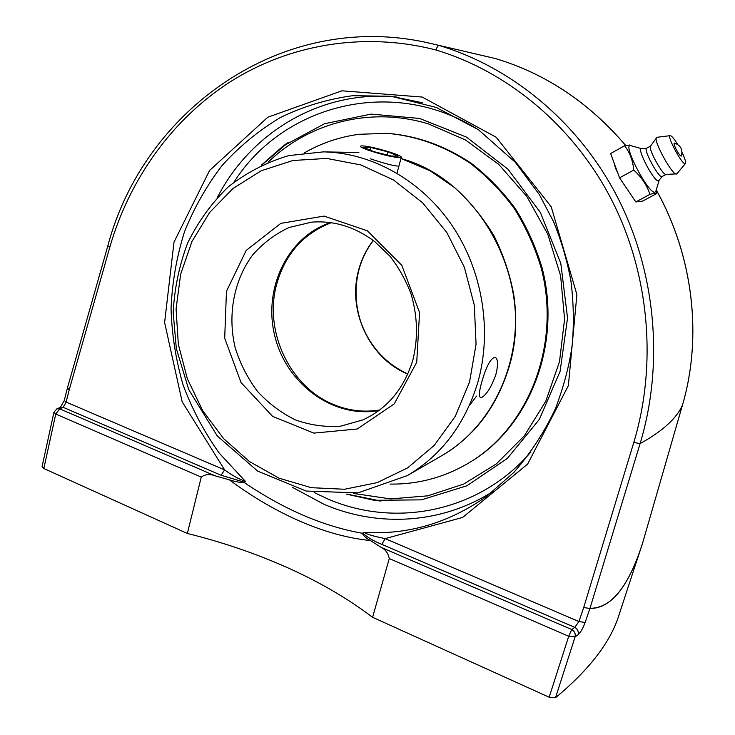 <?xml version="1.0" encoding="UTF-8"?>
<svg xmlns="http://www.w3.org/2000/svg" width="735" height="735" viewBox="0 0 735 735"><rect width="100%" height="100%" fill="white"/><g stroke="black" fill="none" stroke-linecap="round" stroke-linejoin="round"><path stroke-width="1.1" d="M427.935 42.814L495.454 58.552C545.471 73.528 588.882 102.505 625.696 145.493C589.112 102.597 545.692 73.629 495.482 58.561L426.851 42.575C281.092 10.437 143.371 110.93 107.861 245.793L109.846 247.107C129.406 179.294 172.073 119.134 230.625 81.585C289.305 44.422 364.165 31.366 435.974 49.998C436.957 47.031 438.032 45.533 439.199 45.515C511.165 66.931 578.298 121.744 617.106 196.465C655.693 271.215 664.302 363.485 640.102 443.609C662.667 431.142 676.797 418.252 682.503 404.957L642.712 542.715C628.774 586.558 611.198 608.424 589.984 608.314L640.102 443.609L633.79 442.47L583.7 607.523L589.92 608.488C611.153 608.571 628.737 586.686 642.675 542.834L637.208 559.491M656.226 190.016C693.206 255.762 702.577 336.621 682.503 404.957M435.974 49.998C506.92 71.249 572.988 125.345 611.162 198.983C649.124 272.648 657.586 363.503 633.79 442.47M578.123 634.672C580.65 632.403 582.984 628.333 585.133 622.471L589.92 608.488L583.7 607.523L578.923 621.544L574.788 627.359L571.747 629.537C574.632 631.31 575.744 633.763 575.082 636.896L578.123 634.672C578.776 631.558 577.664 629.123 574.788 627.359L381.86 544.387C373.325 540.923 366.976 537.129 362.833 533.004L362.401 533.27C323.464 526.407 284.114 509.511 244.351 482.601C240.676 482.702 235.705 481.792 229.43 479.854C252.123 496.768 275.717 510.586 300.202 521.317C324.659 531.883 348.068 538.296 370.44 540.547C366.002 538.13 363.32 535.705 362.401 533.27M370.44 540.547L381.272 547.437C385.535 549.569 388.209 553.271 389.274 558.545L372.59 617.299C347.655 598.465 319.394 581.964 287.817 567.815C256.258 553.703 222.769 542.246 187.342 533.463L201.261 477.088C205.184 474.231 209.843 473.827 215.245 475.867L229.43 479.854M619.734 612.705L619.228 614.239C610.996 641.471 589.764 669.291 555.513 697.717L575.082 636.896L568.706 636.28L571.747 629.537L381.272 547.437M389.274 558.545L568.706 636.28L549.174 697.221L555.513 697.717M549.174 697.221L372.59 617.299M244.351 482.601L245.371 481.333L219.315 453.21C204.293 432.189 192.239 409.469 183.125 385.048C175.821 359.975 171.797 334.379 171.053 308.241C172.22 282.139 176.685 256.708 184.439 231.948C194.031 207.913 206.599 185.734 222.163 165.421C239.279 146.495 258.711 130.518 280.458 117.49C303.27 106.428 327.341 99.161 352.671 95.697L391.25 96.285L422.653 102.799M215.245 475.867L59.691 408.825L63.21 407.346L221.07 475.242L244.856 482.371M221.07 475.242L224.644 469.922L66.113 402.082L63.21 407.346L60.417 407.374L56.843 408.862L59.691 408.825L55.759 414.044L201.261 477.088M187.342 533.463L43.834 468.517L55.759 414.044L53.94 412.298L56.843 408.862M53.94 412.298L42.06 466.651L43.834 468.517M391.24 96.294L436.222 107.429L478.393 129.709L515.281 162.27L539.334 194.564L553.51 221.575C561.292 240.621 567.089 260.337 570.893 280.742C573.576 301.901 574.044 323.051 572.299 344.2C569.607 364.422 563.993 385.903 555.458 408.632C544.323 432.217 530.449 453.477 513.857 472.421L486.101 496.731C448.552 523.017 408.044 534.924 364.588 532.443L362.833 533.004M261.357 165.191L282.984 146.136L324.411 123.765L371.01 114.1L419.593 118.454L466.514 137.133L507.949 169.188L540.335 212.397L560.796 263.369L567.539 317.878L560.098 371.35L539.334 419.437L507.306 458.465L466.9 485.78L421.449 499.855L374.372 500.314L346.36 494.131M585.133 622.471L578.923 621.544L385.158 538.617L381.86 544.387M245.371 481.333C238.893 479.137 231.994 475.334 224.644 469.922L182.142 401.723L164.612 322.536L174.002 242.127L209.576 170.474L267.788 117.223L341.94 90.809L422.175 97.048L496.189 137.252L551.195 206.728L576.892 294.579L568.375 385.636L527.611 464.107L462.655 517.431L385.158 538.617C377.707 537.11 366.462 534.547 364.588 532.443M617.777 172.991C615.755 169.105 614.717 166.303 614.68 164.566M656.116 190.393L656.484 193.654L642.62 201.096L635.83 201.941L649.97 194.334L654.922 193.094L656.456 193.452M631.76 145.87L629.794 145.006L624.594 145.732C629.849 152.494 632.899 160.607 633.754 170.061C641.462 177.006 646.874 185.091 649.97 194.334M635.83 201.941L619.559 177.852L610.629 153.541L624.594 145.732M619.559 177.852L633.754 170.061M655.877 191.183L654.867 192.193C648.408 194.141 622.132 143.784 630.492 145.558L641.664 148.709M676.301 149.554C674.234 145.456 673.572 143.297 674.317 143.068C680.638 145.227 682.999 149.554 681.4 156.041C680.628 156.436 678.919 154.276 676.301 149.554M662.226 176.538L658.459 180.911C654.168 182.059 636.372 148.286 641.49 148.727L641.609 148.718M666.112 174.425L661.877 176.657C658.303 177.622 643.024 149.131 646.625 148.24L650.585 146.044M682.043 152.43C684.946 158.54 686.077 162.224 685.461 163.51L676.843 173.837L665.974 174.434C662.63 175.371 647.884 148.378 650.521 146.146L656.888 137.316L670.348 135.626C671.836 136.049 674.289 138.998 677.688 144.473M676.356 174.066C672.222 175.288 653.112 140.302 656.428 137.592M685.461 163.51L685.103 163.666C681.777 164.419 666.314 135.268 670.219 135.626M469.435 405.398L476.638 396.064M390.046 484.08L395.017 484.089C422.083 483.612 447.468 476.087 471.172 461.506L472.146 460.9C530.532 424.867 561.806 343.309 542.108 267.944C535.778 246.85 526.839 227.069 515.308 208.593C502.464 191.192 487.746 176.06 471.153 163.207C444.85 145.695 416.874 135.736 387.226 133.32L358.937 134.312C339.432 136.958 321.269 143.132 304.455 152.825M471.172 461.506C529.659 425.409 560.989 343.695 541.245 268.165C534.896 247.024 525.948 227.198 514.399 208.694C501.527 191.247 486.781 176.088 470.161 163.207C443.802 145.659 415.78 135.672 386.077 133.255M268.082 162.233C308.957 122.58 370.679 106.18 428.652 123.985L465.503 139.981L498.835 164.484L526.793 196.429L547.795 234.226L560.63 275.882L564.581 319.155L559.5 361.703L545.774 401.264L524.321 435.846L496.428 463.84L463.684 484.062L427.807 495.831L390.57 498.909L353.673 493.47M288.322 142.342L261.899 164.943M346.948 494.095L381.015 501.059M482.041 397.258L480.488 397.516C478.66 396.202 479.183 390.735 482.05 381.097C486.441 365.975 490.824 358.028 495.188 357.256C498.073 359.038 498.293 364.836 495.84 374.639C491.577 386.564 486.974 394.107 482.041 397.258M379.039 410.47C333.91 418.821 287.091 384.671 275.083 337.108C262.542 289.682 286.953 237.12 330.493 222.558M397.35 166.073C391.314 165.311 382.365 162.894 370.495 158.824M392.968 156.785C380.133 154.515 359.121 147.68 360.499 146.256C360.931 145.631 363.807 145.815 369.145 146.789C381.934 149.104 402.468 155.765 401.273 157.253C400.906 157.869 398.14 157.713 392.968 156.785M398.149 156.114L391.158 156.022L373.683 151.575L363.595 147.322L370.881 147.514L387.961 151.869L398.149 156.114M387.961 151.869L387.134 155.002M370.881 147.514L370.201 150.105M682.53 404.875L642.739 542.623M107.861 245.793L67.427 387.979L69.265 389.642L109.846 247.107M67.409 388.062L69.265 389.642L66.113 402.082L64.248 400.52L67.427 387.979M619.228 614.239L642.675 542.816M396.303 96.974C321.103 89.688 250.69 132.438 217.459 197.329M292.383 487.296L324.098 504.348C378.176 527.647 442.543 524.147 493.791 490.87M530.9 451.979C479.183 512.267 394.971 528.327 327.406 498.771L314.176 492.56M233.969 182.161C283.15 104.563 393.326 75.236 479.312 130.343M379.701 409.974C364.606 412.464 349.805 410.874 335.307 405.205C290.812 388.484 263.7 332.422 276.452 285.051C284.868 254.383 303.16 233.592 331.301 222.677M373.233 240.455C366.425 249.266 361.556 259.161 358.616 270.158C347.186 310.685 369.567 358.515 407.769 374.115M362.851 419.915L340.746 426.153C325.348 427.265 310.243 425.188 295.433 419.915C281.193 412.923 268.532 403.405 257.443 391.342C247.557 378.121 240.125 363.513 235.136 347.517C227.409 314.938 233.803 280.329 252.665 254.935C263.047 243.129 275.23 233.969 289.232 227.455L311.585 222.163C334.058 220.371 355.161 226.894 374.887 241.732L389.807 256.065C398.434 266.98 405.5 279.557 411.012 293.816C417.563 315.995 418.215 337.944 412.969 359.672C404.176 388.521 387.474 408.605 362.851 419.915M416.727 362.281L419.556 312.522L401.806 265.307L367.417 230.827L324.025 216.081L280.807 223.376L246.216 250.396L226.453 291.299L224.699 338.201L241.043 382.577L272.602 416.377L313.882 433.117L357.284 428.974L394.217 403.91L416.727 362.281M469.555 381.989L455.287 416.313L434.22 445.401L407.686 467.837L377.23 482.619L344.55 489.253L311.328 487.682L279.162 478.237L249.505 461.58L223.642 438.657L202.639 410.589L187.333 378.672L178.348 344.311L176.069 308.976L180.645 274.21L191.954 241.53L209.65 212.461L233.05 188.445L261.237 170.759L292.953 160.496L326.726 158.429L360.83 164.934L393.427 179.937L422.662 202.832L446.806 232.49L464.382 267.301L474.332 305.301L476.059 344.283L469.555 381.989M400.942 158.512C481.223 179.818 535.907 284.27 508.51 368.713C496.272 407.594 474.084 436.553 441.928 455.599C492.735 426.447 523.357 360.793 513.848 295.332C510.237 275.303 503.64 255.495 494.049 235.907C482.996 217.551 469.748 201.362 454.303 187.351L430.113 170.786L400.942 158.484M323.446 151.869L288.864 155.581C266.667 162.159 246.482 172.587 228.3 186.855C211.671 202.979 198.147 221.648 187.737 242.853C179.294 265.078 174.452 288.276 173.184 312.458L176.326 348.565L188.72 389.55L217.303 435.984L257.691 471.126L306.183 491.035L357.973 492.891L407.365 475.573C441.294 455.479 464.695 424.683 477.575 383.183C492.505 331.687 482.812 271.013 452.117 225.544C421.247 180.167 371.745 152.733 323.446 151.869L358.873 152.522M656.245 189.961C693.261 255.817 702.587 336.593 682.521 404.93M64.239 400.584L60.38 407.392M287.624 142.82L282.984 146.136M374.437 500.324L379.876 500.948M646.717 148.185L641.49 148.727M659.065 180.516L655.85 191.265M373.343 240.538C366.627 249.275 361.822 259.097 358.9 269.993C354.472 287.606 355.189 305.163 361.05 322.647C369.843 346.406 385.434 363.522 407.824 373.996M407.365 475.573L441.928 455.599M397.019 173.175L401.273 157.253"/></g></svg>
